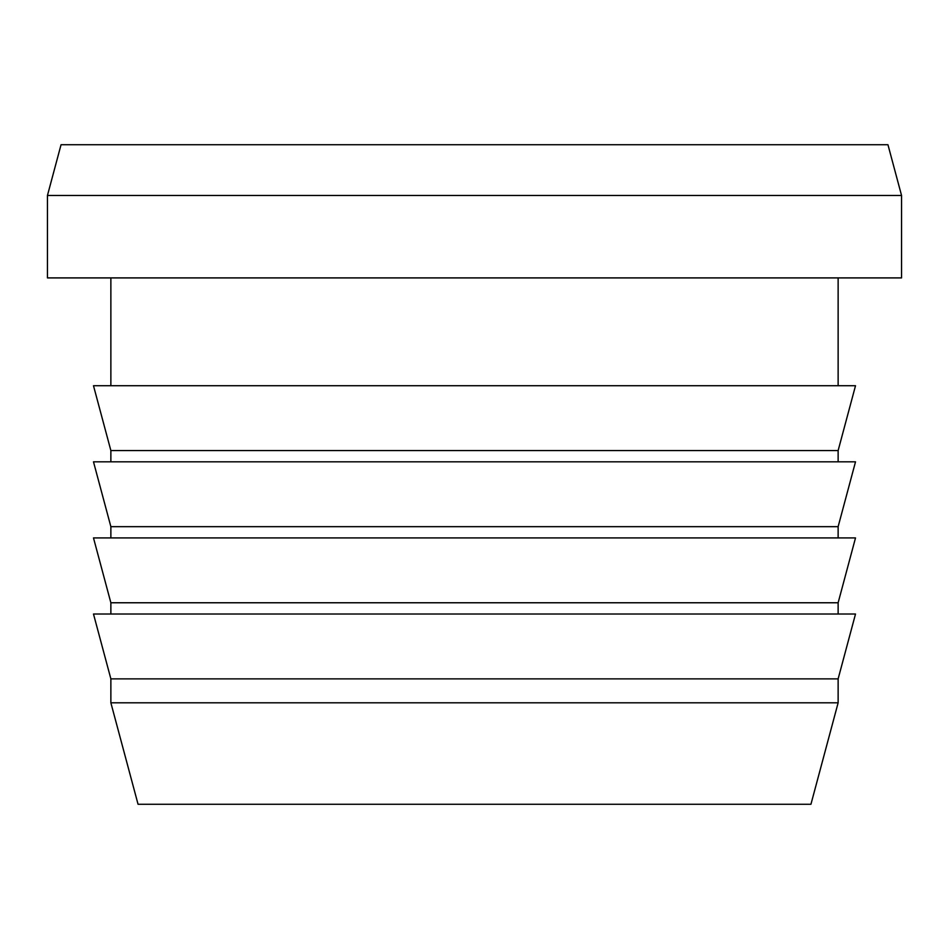 <?xml version="1.0" encoding="UTF-8"?>
<svg xmlns="http://www.w3.org/2000/svg" width="949" height="949" viewBox="0 0 949 949"><rect width="100%" height="100%" fill="white"/><g stroke="black" fill="none" stroke-linecap="round" stroke-linejoin="round"><path stroke-width="1.42" d="M810.944 804.266L138.056 804.266L810.944 804.266L838.133 702.806L110.867 702.806L838.133 702.806L810.944 804.266M138.056 804.266L110.867 702.806L110.867 678.867L838.133 678.867L855.512 614.015L93.488 614.015L855.512 614.015L838.133 678.867L838.133 702.806L838.133 678.867L110.867 678.867L93.488 614.015M838.133 602.769L838.133 614.015L838.133 602.769L110.867 602.769L838.133 602.769L855.512 537.917L93.488 537.917L855.512 537.917L838.133 602.769M838.133 526.671L838.133 537.917L838.133 526.671L110.867 526.671L838.133 526.671L855.512 461.819L93.488 461.819L855.512 461.819L838.133 526.671M838.133 450.561L838.133 461.819L838.133 450.561L110.867 450.561L838.133 450.561L855.512 385.721L93.488 385.721L855.512 385.721L838.133 450.561M838.133 277.903L838.133 385.721L838.133 277.903M901.55 195.47L901.55 277.903L901.55 195.47L47.45 195.47L901.55 195.47L887.956 144.734L61.044 144.734L887.956 144.734L901.55 195.47M47.45 277.903L901.55 277.903L47.45 277.903L47.45 195.47L61.044 144.734M110.867 614.015L110.867 602.769L93.488 537.917M110.867 537.917L110.867 526.671L93.488 461.819M110.867 461.819L110.867 450.561L93.488 385.721M110.867 385.721L110.867 277.903"/></g></svg>
